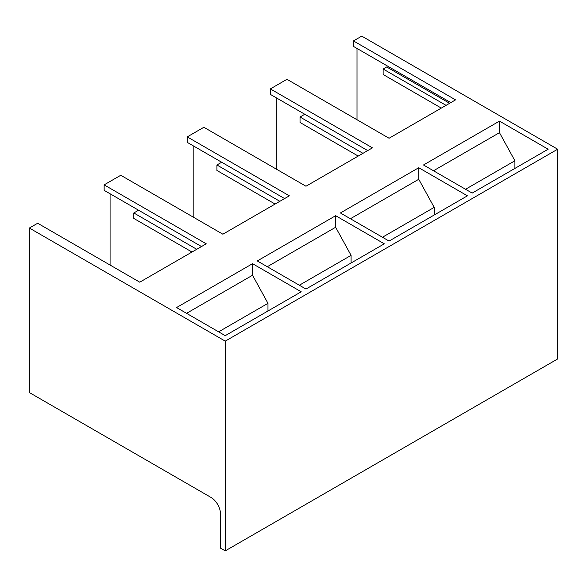 <?xml version="1.0" encoding="UTF-8"?>
<svg xmlns="http://www.w3.org/2000/svg" width="587" height="587" viewBox="0 0 587 587"><rect width="100%" height="100%" fill="white"/><g stroke="black" fill="none" stroke-linecap="round" stroke-linejoin="round"><path stroke-width="0.88" d="M138.569 210.219L133.821 212.964L133.821 218.445L191.993 252.028M133.821 212.964L196.74 249.292M449.613 103.297L386.694 66.969L383.135 69.024L383.135 74.505L441.307 108.096M383.135 69.024L446.054 105.352M362.949 153.332L300.03 117.004L304.778 114.26M300.03 117.004L300.03 122.485L358.202 156.069M499.478 121.113L548.148 149.215L472.168 193.086L423.498 164.984L499.478 121.113L499.478 132.669L433.507 170.758M357.013 48.464L357.013 119.748M499.478 132.669L514.909 160.772L514.909 168.41M465.557 189.263L514.909 160.772M276.286 169.093L276.286 97.809M418.751 167.721L467.421 195.823L389.071 241.066L340.394 212.964L418.751 167.721L418.751 179.277L434.182 207.38L434.182 215.018M193.182 145.789L193.182 217.073M335.647 215.7L384.316 243.803L305.966 289.046L257.289 260.944L335.647 215.7L335.647 227.257L351.077 255.36L351.077 262.998M252.542 263.68L301.219 291.783L225.232 335.654L176.562 307.551L252.542 263.68L252.542 275.237L267.973 303.34L267.973 310.978M110.077 193.769L110.077 265.053M225.239 550.877L557.65 358.958L557.65 149.215L225.239 341.135L225.239 550.877L220.485 548.133L220.485 513.86A13.435 7.756 -120 0 0 210.99 497.416L29.35 392.542L29.35 228.042L37.663 223.243L139.757 282.186L206.242 243.803L104.141 184.861L120.761 175.264L222.862 234.213L289.347 195.823L187.246 136.881L203.865 127.284L305.966 186.233L372.452 147.851L270.35 88.901L286.97 79.304L389.071 138.253L455.549 99.871L353.455 40.921L361.761 36.123L557.65 149.215M267.298 266.718L335.647 227.257M350.402 218.738L418.751 179.277M252.542 275.237L186.571 313.326M382.453 237.243L434.182 207.38M299.348 285.223L351.077 255.36M218.621 331.831L267.973 303.34M221.673 162.239L216.926 164.984L216.926 170.465L275.098 204.049M216.926 164.984L279.845 201.312M270.35 88.901L270.35 94.382L367.697 150.588M450.801 102.608L353.455 46.402L353.455 40.921M201.495 246.547L104.141 190.342L104.141 184.861M284.6 198.567L187.246 142.362L187.246 136.881M29.35 228.042L225.239 341.135"/></g></svg>
